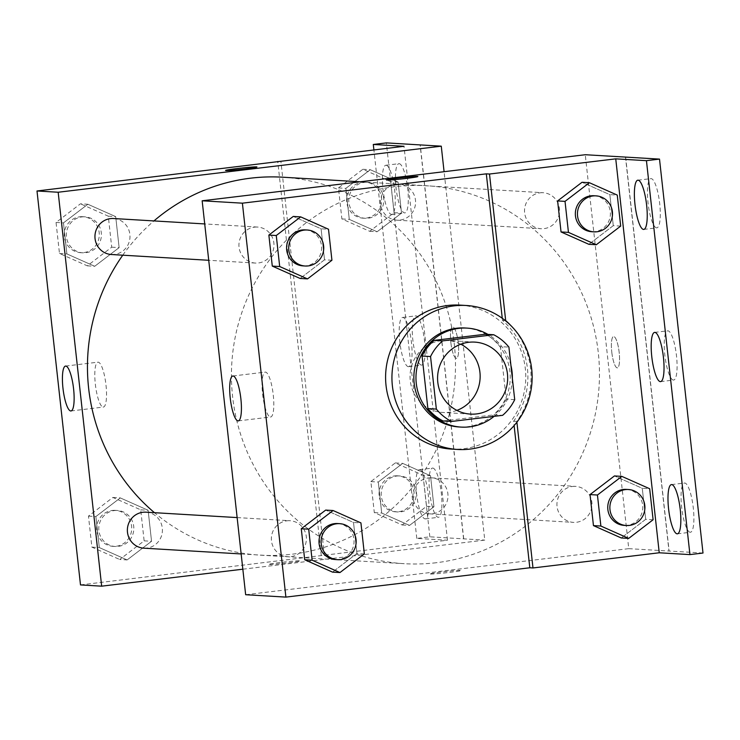 <?xml version="1.0" encoding="UTF-8"?>
<svg xmlns="http://www.w3.org/2000/svg" width="740" height="740" viewBox="0 0 740 740"><rect width="100%" height="100%" fill="white"/><g stroke="black" fill="none" stroke-linecap="round" stroke-linejoin="round"><path stroke-width="0.56" stroke-dasharray="3.7 2.78" d="M456.904 410.386A36.056 35.048 -86.6 0 1 442.964 412.476A36.056 35.048 -86.6 0 1 410.062 377.539A36.056 35.048 -86.6 0 1 441.151 340.668A36.056 35.048 -86.6 0 1 447.238 340.483A36.056 35.048 -86.6 0 1 460.826 344.202M514.707 399.665L506.234 399.165L500.434 346.625L508.907 347.134M485.255 334.249A48.424 47.064 -86.6 0 1 500.434 346.625M506.234 399.165A48.424 47.064 -86.6 0 1 494.154 414.825L502.617 415.325M443.057 420.968L494.154 414.825M510.942 365.523A49.58 48.193 93.4 0 0 487.947 334.406M494.098 416.352A49.58 48.193 93.4 0 0 512.348 378.269M464.979 327.986A49.58 48.193 -86.6 0 1 509.925 371.721A49.58 48.193 -86.6 0 1 459.105 426.98M459.956 305.111A72.122 70.097 -86.6 0 1 525.659 381.257A72.122 70.097 -86.6 0 1 451.418 449.097M502.266 318.283L502.506 320.392A74.287 72.196 93.4 0 1 513.634 421.217L514.115 425.574M331.927 260.249L324.518 259.814L300.116 278.462L324.518 259.814L321.095 228.799L293.262 216.431L321.095 228.799L328.505 229.233M364.348 553.909L356.939 553.474L332.528 572.122L356.939 553.474L353.517 522.459L325.683 510.091L353.517 522.459L360.926 522.893M254.477 227.152A18.028 17.52 -86.6 0 1 257.52 227.06A18.028 17.52 -86.6 0 1 270.313 233.97A18.028 17.52 -86.6 0 1 271.95 253.432A18.028 17.52 -86.6 0 1 255.393 263.061A18.028 17.52 -86.6 0 1 238.937 245.588A18.028 17.52 -86.6 0 1 254.477 227.152M540.061 192.816A18.028 17.52 -86.6 0 1 543.105 192.724A18.028 17.52 -86.6 0 1 559.533 211.76A18.028 17.52 -86.6 0 1 540.968 228.715A18.028 17.52 -86.6 0 1 524.521 211.251A18.028 17.52 -86.6 0 1 540.061 192.816M245.652 594.72L628.75 548.654L585.257 154.725M572.482 486.476A18.028 17.52 -86.6 0 1 575.526 486.384A18.028 17.52 -86.6 0 1 591.945 505.42A18.028 17.52 -86.6 0 1 573.389 522.375A18.028 17.52 -86.6 0 1 556.933 504.911A18.028 17.52 -86.6 0 1 572.482 486.476M286.898 520.812A18.028 17.52 -86.6 0 1 289.941 520.72A18.028 17.52 -86.6 0 1 302.734 527.629A18.028 17.52 -86.6 0 1 304.371 547.091A18.028 17.52 -86.6 0 1 287.805 556.711A18.028 17.52 -86.6 0 1 271.358 539.247A18.028 17.52 -86.6 0 1 286.898 520.812M436.212 562.733A189.311 184.001 -86.6 0 1 404.243 563.695A189.311 184.001 -86.6 0 1 231.5 380.286A189.311 184.001 -86.6 0 1 394.697 186.702A189.311 184.001 -86.6 0 1 426.666 185.74A189.311 184.001 -86.6 0 1 599.409 369.149A189.311 184.001 -86.6 0 1 436.212 562.733M611.767 351.972A15.78 3.654 -96.9 0 0 617.354 367.854A15.78 3.654 -96.9 0 0 619.102 351.75A15.78 3.654 -96.9 0 0 613.59 336.524A15.78 3.654 -96.9 0 0 611.767 351.972A15.78 3.654 83.1 0 1 613.58 336.524A15.78 3.654 83.1 0 1 619.093 351.75A15.78 3.654 83.1 0 1 617.354 367.854A15.78 3.654 83.1 0 1 611.758 351.972M628.75 548.654L668.979 551.041L625.494 157.111M430.43 574.018A15.78 0.638 -6.3 0 0 447.571 572.621A15.78 0.638 -6.3 0 0 461.353 570.457A15.78 0.638 -6.3 0 0 445.6 571.548A15.78 0.638 -6.3 0 0 429.986 573.916A15.78 0.638 -6.3 0 0 430.43 574.018A15.78 0.638 173.7 0 1 429.986 573.907A15.78 0.638 173.7 0 1 445.6 571.539A15.78 0.638 173.7 0 1 461.353 570.448A15.78 0.638 173.7 0 1 447.571 572.612A15.78 0.638 173.7 0 1 430.43 574.009M703 553.03L668.979 551.041M270.424 416.999A22.607 5.236 -96.9 0 0 270.646 416.999A22.607 5.236 -96.9 0 0 273.143 393.921A22.607 5.236 -96.9 0 0 265.244 372.1A22.607 5.236 -96.9 0 0 262.682 394.707A22.607 5.236 -96.9 0 0 270.424 416.999M386.502 179.987L386.502 179.996A15.78 0.638 -6.3 0 0 386.502 179.996A15.78 0.638 -6.3 0 0 402.255 178.904A15.78 0.638 -6.3 0 0 417.86 176.536A15.78 0.638 -6.3 0 0 417.86 176.527L417.86 176.536M625.633 157.093L669.117 551.023M502.506 320.392L505.263 320.559M656.584 227.855A24.79 5.744 83.1 0 1 648.101 203.408A24.79 5.744 83.1 0 1 650.904 178.627A24.79 5.744 83.1 0 1 659.571 202.547A24.79 5.744 83.1 0 1 656.824 227.855A24.79 5.744 83.1 0 1 656.584 227.855M690.189 532.264A24.79 5.744 83.1 0 1 681.707 507.807A24.79 5.744 83.1 0 1 684.509 483.026A24.79 5.744 83.1 0 1 693.177 506.955A24.79 5.744 83.1 0 1 690.429 532.254A24.79 5.744 83.1 0 1 690.189 532.264M673.382 380.055A24.79 5.744 83.1 0 1 664.899 355.607A24.79 5.744 83.1 0 1 667.711 330.826A24.79 5.744 83.1 0 1 676.369 354.756A24.79 5.744 83.1 0 1 673.631 380.055A24.79 5.744 83.1 0 1 673.382 380.055M513.634 421.217L516.807 421.411L516.899 422.189M653.106 519.758L645.696 519.323L621.285 537.971L645.696 519.323L642.274 488.308L614.441 475.94L642.274 488.308L649.683 488.742M620.684 226.098L613.275 225.663L588.864 244.311L613.275 225.663L609.852 194.648L582.019 182.281L609.852 194.648L617.262 195.092M510.637 325.35A74.287 72.196 -86.6 0 1 516.807 421.411M282.68 177.202A189.311 184.001 -86.6 0 1 455.137 377.076A189.311 184.001 -86.6 0 1 260.258 555.157A189.311 184.001 -86.6 0 1 154.466 512.681M122.766 255.189A189.311 184.001 -86.6 0 1 153.957 220.918M111.398 254.514A18.028 17.52 93.4 0 0 114.441 254.421A18.028 17.52 93.4 0 0 129.99 235.986A18.028 17.52 93.4 0 0 113.534 218.522M428.488 477.929A18.028 17.52 -86.6 0 1 431.531 477.837A18.028 17.52 -86.6 0 1 447.959 496.873A18.028 17.52 -86.6 0 1 429.404 513.837A18.028 17.52 -86.6 0 1 412.948 496.364A18.028 17.52 -86.6 0 1 428.488 477.929M396.067 184.269A18.028 17.52 -86.6 0 1 399.119 184.177A18.028 17.52 -86.6 0 1 415.538 203.213A18.028 17.52 -86.6 0 1 396.982 220.178A18.028 17.52 -86.6 0 1 380.526 202.714A18.028 17.52 -86.6 0 1 396.067 184.269M145.956 512.182A18.028 17.52 -86.6 0 1 162.384 531.209A18.028 17.52 -86.6 0 1 143.819 548.173M242.84 569.199L484.765 540.107L444.083 171.699M450.836 342.426A15.78 3.654 -96.9 0 0 456.432 358.308A15.78 3.654 -96.9 0 0 458.171 342.204A15.78 3.654 -96.9 0 0 452.658 326.978A15.78 3.654 -96.9 0 0 450.836 342.426A15.78 3.654 83.1 0 1 452.658 326.978A15.78 3.654 83.1 0 1 458.171 342.204A15.78 3.654 83.1 0 1 456.423 358.308A15.78 3.654 83.1 0 1 450.836 342.426M80.493 584.915L447.487 540.219L416.786 538.396L429.848 536.824L484.765 540.107M463.582 538.859L420.098 144.92M127.141 559.93L99.308 547.563L95.876 516.557L120.287 497.909L148.12 510.276L151.543 541.282L127.141 559.93L151.543 541.282L148.12 510.267L120.287 497.909L95.876 516.557L99.308 547.563L127.141 559.93L119.723 559.495L144.133 540.848L140.711 509.832L112.878 497.465L88.467 516.113L91.89 547.128L119.723 559.495M87.866 204.249L115.699 216.617L119.122 247.632L94.72 266.28L66.887 253.913L63.464 222.897L87.866 204.249L63.464 222.897L66.887 253.913L94.72 266.28L119.122 247.632L115.699 216.617L87.866 204.249L80.457 203.805L56.046 222.453L59.477 253.469L87.302 265.836L111.712 247.188L108.29 216.173L80.457 203.805M324.416 555.592L280.932 161.653M269.508 564.472A15.78 0.638 -6.3 0 0 286.648 563.075A15.78 0.638 -6.3 0 0 300.421 560.911A15.78 0.638 -6.3 0 0 284.669 562.002A15.78 0.638 -6.3 0 0 269.064 564.37A15.78 0.638 -6.3 0 0 269.508 564.472A15.78 0.638 173.7 0 1 269.064 564.361A15.78 0.638 173.7 0 1 284.669 561.993A15.78 0.638 173.7 0 1 300.421 560.902A15.78 0.638 173.7 0 1 286.639 563.066A15.78 0.638 173.7 0 1 269.508 564.463M225.571 170.44L225.571 170.45A15.78 0.638 -6.3 0 0 225.571 170.45A15.78 0.638 -6.3 0 0 241.323 169.358A15.78 0.638 -6.3 0 0 256.937 166.981L256.937 166.981M103.138 407.074A22.607 5.236 -96.9 0 0 103.359 407.074A22.607 5.236 -96.9 0 0 105.866 383.995A22.607 5.236 -96.9 0 0 97.967 362.175A22.607 5.236 -96.9 0 0 95.404 384.782A22.607 5.236 -96.9 0 0 103.138 407.074M429.848 536.824L386.354 142.894M416.786 538.396L373.894 149.906M421.402 365.107A24.79 5.744 83.1 0 1 412.92 340.659A24.79 5.744 83.1 0 1 415.732 315.878A24.79 5.744 83.1 0 1 424.39 339.808A24.79 5.744 83.1 0 1 421.643 365.107A24.79 5.744 83.1 0 1 421.402 365.107M432.771 468.069A24.79 5.744 83.1 0 1 441.253 492.516A24.79 5.744 83.1 0 1 438.45 517.306A24.79 5.744 83.1 0 1 429.783 493.377A24.79 5.744 83.1 0 1 432.53 468.078A24.79 5.744 83.1 0 1 432.771 468.069M399.165 163.669A24.79 5.744 83.1 0 1 407.648 188.117A24.79 5.744 83.1 0 1 404.845 212.907A24.79 5.744 83.1 0 1 396.178 188.978A24.79 5.744 83.1 0 1 398.925 163.679A24.79 5.744 83.1 0 1 399.165 163.669M463.721 538.84L420.237 144.929M321.243 555.398L277.815 162.032M398.101 182.086L401.533 213.102L377.123 231.75L349.289 219.382L345.867 188.367L370.268 169.719L398.101 182.086L370.268 169.719L345.867 188.367L349.289 219.382L377.123 231.75L401.533 213.102L398.101 182.086L390.692 181.651L362.859 169.284L338.457 187.932L341.88 218.938L369.713 231.306L394.115 212.658L390.692 181.651M430.523 475.746L433.945 506.761L409.544 525.409L381.711 513.042L378.288 482.027L402.69 463.379L430.523 475.746L402.69 463.379L378.288 482.027L381.711 513.042L409.544 525.409L433.945 506.761L430.523 475.746L423.114 475.302L395.28 462.935L370.87 481.583L374.301 512.598L402.125 524.965L426.536 506.317L423.114 475.302M447.487 540.219L403.994 146.289M408.341 366.679A24.79 5.744 83.1 0 1 399.859 342.232A24.79 5.744 83.1 0 1 402.671 317.451A24.79 5.744 83.1 0 1 411.329 341.371A24.79 5.744 83.1 0 1 408.591 366.67A24.79 5.744 83.1 0 1 408.341 366.679M419.71 469.641A24.79 5.744 83.1 0 1 428.192 494.089A24.79 5.744 83.1 0 1 425.389 518.879A24.79 5.744 83.1 0 1 416.722 494.949A24.79 5.744 83.1 0 1 419.469 469.65A24.79 5.744 83.1 0 1 419.71 469.641M386.104 165.242A24.79 5.744 83.1 0 1 394.587 189.69A24.79 5.744 83.1 0 1 391.784 214.471A24.79 5.744 83.1 0 1 383.117 190.55A24.79 5.744 83.1 0 1 385.864 165.251A24.79 5.744 83.1 0 1 386.104 165.242M81.909 216.913A18.028 17.52 -86.6 0 1 84.952 216.82A18.028 17.52 -86.6 0 1 101.371 235.857A18.028 17.52 -86.6 0 1 82.815 252.821A18.028 17.52 -86.6 0 1 66.359 235.357A18.028 17.52 -86.6 0 1 81.909 216.913M87.302 265.836L94.72 266.28M111.712 247.188L119.122 247.632M108.29 216.173L115.699 216.617M56.046 222.453L63.464 222.897M59.477 253.469L66.887 253.913M79.791 216.792A18.028 17.52 -86.6 0 1 82.834 216.7A18.028 17.52 -86.6 0 1 99.252 235.736A18.028 17.52 -86.6 0 1 80.697 252.692A18.028 17.52 -86.6 0 1 64.241 235.228A18.028 17.52 -86.6 0 1 79.791 216.792M114.321 510.572A18.028 17.52 -86.6 0 1 117.373 510.48A18.028 17.52 -86.6 0 1 133.792 529.516A18.028 17.52 -86.6 0 1 115.237 546.481A18.028 17.52 -86.6 0 1 98.781 529.008A18.028 17.52 -86.6 0 1 114.321 510.572M144.133 540.848L151.543 541.282M140.711 509.832L148.12 510.267M112.878 497.465L120.287 497.909M88.467 516.113L95.876 516.557M91.89 547.128L99.308 547.563M112.212 510.452A18.028 17.52 -86.6 0 1 115.255 510.36A18.028 17.52 -86.6 0 1 131.674 529.396A18.028 17.52 -86.6 0 1 113.118 546.351A18.028 17.52 -86.6 0 1 96.663 528.887A18.028 17.52 -86.6 0 1 112.212 510.452M364.311 182.392A18.028 17.52 -86.6 0 1 367.355 182.299A18.028 17.52 -86.6 0 1 383.782 201.335A18.028 17.52 -86.6 0 1 365.218 218.291A18.028 17.52 -86.6 0 1 348.762 200.827A18.028 17.52 -86.6 0 1 364.311 182.392M369.713 231.306L377.123 231.75M394.115 212.658L401.533 213.102M362.859 169.284L370.268 169.719M338.457 187.932L345.867 188.367M341.88 218.938L349.289 219.382M362.193 182.262A18.028 17.52 -86.6 0 1 365.236 182.169A18.028 17.52 -86.6 0 1 381.664 201.206A18.028 17.52 -86.6 0 1 363.1 218.171A18.028 17.52 -86.6 0 1 346.653 200.697A18.028 17.52 -86.6 0 1 362.193 182.262M396.733 476.042A18.028 17.52 -86.6 0 1 399.776 475.959A18.028 17.52 -86.6 0 1 416.195 494.986A18.028 17.52 -86.6 0 1 397.639 511.951A18.028 17.52 -86.6 0 1 381.183 494.487A18.028 17.52 -86.6 0 1 396.733 476.042M402.125 524.965L409.544 525.409M426.536 506.317L433.945 506.761M395.28 462.935L402.69 463.379M370.87 481.583L378.288 482.027M374.301 512.598L381.711 513.042M394.614 475.922A18.028 17.52 -86.6 0 1 397.657 475.829A18.028 17.52 -86.6 0 1 414.076 494.866A18.028 17.52 -86.6 0 1 395.521 511.821A18.028 17.52 -86.6 0 1 379.065 494.357A18.028 17.52 -86.6 0 1 394.614 475.922M305.167 229.89A18.028 17.52 -86.6 0 1 321.595 248.927A18.028 17.52 -86.6 0 1 303.03 265.882M324.518 259.814L321.095 228.799M337.588 523.541A18.028 17.52 -86.6 0 1 354.016 542.577A18.028 17.52 -86.6 0 1 335.451 559.542M356.939 553.474L353.517 522.459M593.924 195.739A18.028 17.52 -86.6 0 1 610.352 214.776A18.028 17.52 -86.6 0 1 591.787 231.731M613.275 225.663L609.852 194.648M626.345 489.399A18.028 17.52 -86.6 0 1 642.764 508.426A18.028 17.52 -86.6 0 1 624.209 525.391M645.696 519.323L642.274 488.308M474.766 342.111L447.238 340.483M470.492 414.104L442.964 412.476M238.252 420.894L270.646 416.999M232.86 375.994L265.244 372.1M660.57 381.618L673.631 380.055M654.65 332.399L667.711 330.826M677.368 533.827L690.429 532.254M671.448 484.598L684.509 483.026M643.763 229.419L656.824 227.855M637.843 180.19L650.904 178.627M260.258 555.157L404.243 563.695M360.121 181.79L426.666 185.74M257.52 227.06L204.721 223.933M255.393 263.061L208.736 260.286M429.404 513.837L573.389 522.375M431.531 477.837L575.526 486.384M396.982 220.178L540.968 228.715M399.119 184.177L543.105 192.724M241.157 553.946L287.805 556.711M237.142 517.584L289.941 520.72M70.975 410.968L103.359 407.074M65.573 366.069L97.967 362.175M391.784 214.471L404.845 212.907M385.864 165.251L398.925 163.679M425.389 518.879L438.45 517.306M419.469 469.65L432.53 468.078M408.591 366.67L421.643 365.107M402.671 317.451L415.732 315.878M80.697 252.692L82.815 252.821M82.834 216.7L84.952 216.82M113.118 546.351L115.237 546.481M115.255 510.36L117.373 510.48M363.1 218.171L365.218 218.291M365.236 182.169L367.355 182.299M395.521 511.821L397.639 511.951M397.657 475.829L399.776 475.959"/><path stroke-width="1.11" d="M460.826 344.202A36.056 35.048 -86.6 0 1 480.084 378.556A36.056 35.048 -86.6 0 1 456.904 410.386M468.679 342.296A36.056 35.048 -86.6 0 1 474.766 342.111A36.056 35.048 -86.6 0 1 507.612 380.184A36.056 35.048 -86.6 0 1 470.492 414.104A36.056 35.048 -86.6 0 1 437.59 379.167A36.056 35.048 -86.6 0 1 468.679 342.296M430.55 356.55L436.35 409.091A48.424 47.064 -86.6 0 0 451.529 421.467L502.617 415.325A48.424 47.064 -86.6 0 0 514.707 399.665L508.907 347.134A48.424 47.064 -86.6 0 0 493.728 334.748L442.631 340.89A48.424 47.064 -86.6 0 0 430.55 356.55L422.078 356.051L427.877 408.591L436.35 409.091M493.728 334.748L485.255 334.249L434.167 340.391L442.631 340.89M451.529 421.467L443.057 420.968A48.424 47.064 -86.6 0 1 427.877 408.591M422.078 356.051A48.424 47.064 -86.6 0 1 434.167 340.391M512.348 378.269A49.58 48.193 93.4 0 0 512.043 371.85A49.58 48.193 93.4 0 0 510.942 365.523M487.947 334.406A49.58 48.193 93.4 0 0 467.097 328.116A49.58 48.193 93.4 0 0 416.056 374.755A49.58 48.193 93.4 0 0 461.224 427.1A49.58 48.193 93.4 0 0 494.098 416.352M461.224 427.1L459.105 426.98A49.58 48.193 -86.6 0 1 413.864 378.936A49.58 48.193 -86.6 0 1 456.608 328.236A49.58 48.193 -86.6 0 1 464.979 327.986L467.097 328.116M454.129 305.861A72.122 70.097 -86.6 0 1 466.311 305.49A72.122 70.097 -86.6 0 1 532.014 381.637A72.122 70.097 -86.6 0 1 457.773 449.476A72.122 70.097 -86.6 0 1 391.96 379.601A72.122 70.097 -86.6 0 1 454.129 305.861M457.773 449.476L451.418 449.097A72.122 70.097 -86.6 0 1 385.614 379.222A72.122 70.097 -86.6 0 1 447.783 305.481A72.122 70.097 -86.6 0 1 459.956 305.111L466.311 305.49M514.115 425.574L529.812 567.774L532.985 567.959L659.238 552.78L689.939 554.602L703 553.03L659.507 159.1L585.257 154.725L202.159 200.79L242.396 203.176L285.89 597.106L529.812 567.774M242.396 203.176L486.319 173.845L502.266 318.283M300.671 216.876L293.262 216.431L268.861 235.079L272.283 266.095L300.116 278.462L307.526 278.897L331.927 260.249L328.505 229.233L300.671 216.876L276.27 235.524L279.692 266.529L307.526 278.897M333.093 510.526L325.683 510.091L301.272 528.739L304.704 559.755L332.528 572.122L339.947 572.557L364.348 553.909L360.926 522.893L333.093 510.526L308.691 529.174L312.114 560.189L339.947 572.557M417.86 176.527A15.78 0.638 -6.3 0 0 417.416 176.435A15.78 0.638 173.7 0 1 417.86 176.527A15.78 0.638 173.7 0 1 402.255 178.895A15.78 0.638 173.7 0 1 386.502 179.987A15.78 0.638 173.7 0 1 400.275 177.822A15.78 0.638 173.7 0 1 417.416 176.425A15.78 0.638 -6.3 0 0 400.322 177.822A15.78 0.638 -6.3 0 0 386.502 179.987M486.319 173.845L489.501 174.029L615.745 158.85L646.446 160.672L659.507 159.1M202.159 200.79L245.652 594.72L285.89 597.106M238.03 420.894A22.607 5.236 83.1 0 1 230.297 398.601A22.607 5.236 83.1 0 1 232.86 375.994A22.607 5.236 83.1 0 1 240.759 397.815A22.607 5.236 83.1 0 1 238.252 420.894A22.607 5.236 83.1 0 1 238.03 420.894M505.263 320.559L505.679 320.587A74.287 72.196 -86.6 0 1 510.637 325.35M489.501 174.029L505.679 320.587M646.446 160.672L689.939 554.602M516.899 422.189L532.985 567.959M621.85 476.375L614.441 475.94L590.03 494.588L593.452 525.604L621.285 537.971L628.704 538.405L653.106 519.758L649.683 488.742L621.85 476.375L597.439 495.023L600.871 526.038L628.704 538.405M589.429 182.725L582.019 182.281L557.609 200.929L561.04 231.944L588.864 244.311L596.283 244.746L620.684 226.098L617.262 195.092L589.429 182.725L565.027 201.373L568.449 232.379L596.283 244.746M615.745 158.85L659.238 552.78M643.523 229.428A24.79 5.744 83.1 0 1 635.04 204.98A24.79 5.744 83.1 0 1 637.843 180.19A24.79 5.744 83.1 0 1 646.51 204.12A24.79 5.744 83.1 0 1 643.763 229.419A24.79 5.744 83.1 0 1 643.523 229.428M677.128 533.827A24.79 5.744 83.1 0 1 668.646 509.379A24.79 5.744 83.1 0 1 671.448 484.598A24.79 5.744 83.1 0 1 680.115 508.519A24.79 5.744 83.1 0 1 677.368 533.827A24.79 5.744 83.1 0 1 677.128 533.827M660.33 381.627A24.79 5.744 83.1 0 1 651.838 357.18A24.79 5.744 83.1 0 1 654.65 332.399A24.79 5.744 83.1 0 1 663.308 356.319A24.79 5.744 83.1 0 1 660.57 381.618A24.79 5.744 83.1 0 1 660.33 381.627M153.957 220.918A189.311 184.001 -86.6 0 1 250.712 178.164A189.311 184.001 -86.6 0 1 282.68 177.202L360.121 181.79M154.466 512.681A189.311 184.001 -86.6 0 1 122.766 255.189M204.721 223.933L113.534 218.522A18.028 17.52 93.4 0 0 110.491 218.615A18.028 17.52 93.4 0 0 94.951 237.05A18.028 17.52 93.4 0 0 111.398 254.514L208.736 260.286M241.157 553.946L143.819 548.173A18.028 17.52 -86.6 0 1 127.373 530.71A18.028 17.52 -86.6 0 1 142.912 512.265A18.028 17.52 -86.6 0 1 145.956 512.182L237.142 517.584M444.083 171.699L441.271 146.178L58.173 192.243L101.667 586.173L242.84 569.199M58.173 192.243L37 190.985L403.994 146.289L373.293 144.467L386.354 142.894L441.271 146.178M256.937 166.981A15.78 0.638 -6.3 0 0 256.493 166.888A15.78 0.638 173.7 0 1 256.937 166.981A15.78 0.638 173.7 0 1 241.323 169.349A15.78 0.638 173.7 0 1 225.571 170.44A15.78 0.638 173.7 0 1 239.353 168.276A15.78 0.638 173.7 0 1 256.493 166.879A15.78 0.638 -6.3 0 0 239.399 168.276A15.78 0.638 -6.3 0 0 225.571 170.44M37 190.985L80.493 584.915L101.667 586.173M70.753 410.978A22.607 5.236 83.1 0 1 63.02 388.676A22.607 5.236 83.1 0 1 65.573 366.069A22.607 5.236 83.1 0 1 73.473 387.889A22.607 5.236 83.1 0 1 70.975 410.968A22.607 5.236 83.1 0 1 70.753 410.978M373.894 149.906L373.293 144.467M277.815 162.032L277.75 161.468M305.148 266.012L303.03 265.882A18.028 17.52 -86.6 0 1 286.584 248.418A18.028 17.52 -86.6 0 1 302.124 229.983A18.028 17.52 -86.6 0 1 305.167 229.89L307.285 230.011A18.028 17.52 -86.6 0 1 323.713 249.047A18.028 17.52 -86.6 0 1 305.148 266.012A18.028 17.52 -86.6 0 1 288.702 248.538A18.028 17.52 -86.6 0 1 304.242 230.103A18.028 17.52 -86.6 0 1 307.285 230.011M293.262 216.431L268.861 235.079L276.27 235.524M268.861 235.079L272.283 266.095L279.692 266.529M272.283 266.095L300.116 278.462M337.57 559.671L335.451 559.542A18.028 17.52 -86.6 0 1 318.996 542.078A18.028 17.52 -86.6 0 1 334.545 523.633A18.028 17.52 -86.6 0 1 337.588 523.541L339.706 523.67A18.028 17.52 -86.6 0 1 356.125 542.707A18.028 17.52 -86.6 0 1 337.57 559.671A18.028 17.52 -86.6 0 1 321.114 542.198A18.028 17.52 -86.6 0 1 336.663 523.763A18.028 17.52 -86.6 0 1 339.706 523.67M325.683 510.091L301.272 528.739L308.691 529.174M301.272 528.739L304.704 559.755L312.114 560.189M304.704 559.755L332.528 572.122M593.905 231.861L591.787 231.731A18.028 17.52 -86.6 0 1 575.341 214.267A18.028 17.52 -86.6 0 1 590.881 195.832A18.028 17.52 -86.6 0 1 593.924 195.739L596.042 195.86A18.028 17.52 -86.6 0 1 612.47 214.896A18.028 17.52 -86.6 0 1 593.905 231.861A18.028 17.52 -86.6 0 1 577.45 214.387A18.028 17.52 -86.6 0 1 592.999 195.952A18.028 17.52 -86.6 0 1 596.042 195.86M582.019 182.281L557.609 200.929L565.027 201.373M557.609 200.929L561.04 231.944L568.449 232.379M561.04 231.944L588.864 244.311M626.327 525.52L624.209 525.391A18.028 17.52 -86.6 0 1 607.753 507.927A18.028 17.52 -86.6 0 1 623.302 489.482A18.028 17.52 -86.6 0 1 626.345 489.399L628.463 489.519A18.028 17.52 -86.6 0 1 644.882 508.556A18.028 17.52 -86.6 0 1 626.327 525.52A18.028 17.52 -86.6 0 1 609.871 508.047A18.028 17.52 -86.6 0 1 625.42 489.612A18.028 17.52 -86.6 0 1 628.463 489.519M614.441 475.94L590.03 494.588L597.439 495.023M590.03 494.588L593.452 525.604L600.871 526.038M593.452 525.604L621.285 537.971"/></g></svg>
